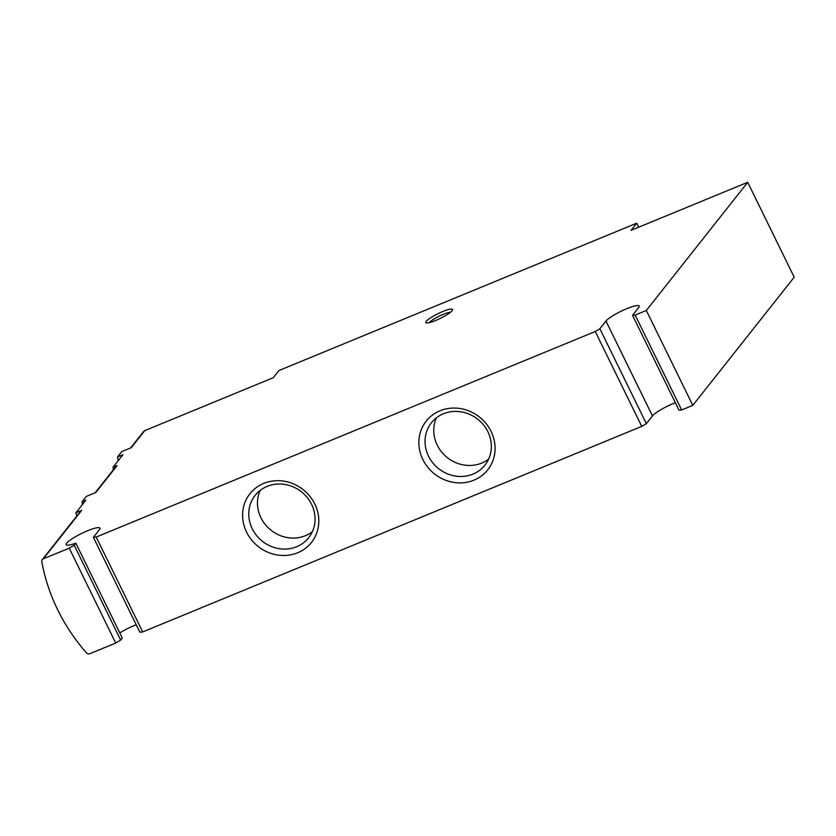 <?xml version="1.0" encoding="UTF-8"?>
<svg xmlns="http://www.w3.org/2000/svg" width="836" height="836" viewBox="0 0 836 836"><rect width="100%" height="100%" fill="white"/><g stroke="black" fill="none" stroke-linecap="round" stroke-linejoin="round"><path stroke-width="1.25" d="M69.242 548.144L74.195 545.208L75.825 543.149A18.789 3.313 -26.1 0 1 66.201 544.675A18.789 3.313 -26.1 0 1 81.614 533.441A18.789 3.313 -26.1 0 1 99.944 528.143A18.789 3.313 -26.1 0 1 99.4 529.679L93.371 537.297L96.203 537.046L595.253 331.505L599.872 328.757L605.964 321.045A18.789 3.313 -26.1 0 1 623.834 309.947A18.789 3.313 -26.1 0 1 639.174 306.06A18.789 3.313 -26.1 0 1 638.631 307.596L632.538 315.308L635.172 315.067L646.322 310.469L747.718 182.3L631.055 230.349L636.729 223.181L278.963 370.526L273.299 377.694L144.753 430.634L131.283 447.668L121.774 451.586L117.521 456.958L122.923 454.732L112.996 467.282L117.103 465.589L95.826 492.488L86.327 496.396L82.064 501.778L85.815 500.231L75.888 512.781L81.646 510.409L43.357 558.814L69.242 548.144L115.723 643.041L89.849 653.7A2.978 2.759 38.3 0 1 86.421 652.822A184.871 170.753 38.3 0 1 41.8 561.74A2.978 2.759 38.3 0 1 43.357 558.814M636.729 223.181L638.694 227.204M747.718 182.3L794.2 277.186L692.804 405.366L681.653 409.953L679.02 410.194L632.538 315.308M675.363 402.733A18.789 3.313 -26.1 0 0 652.456 415.941L646.353 423.643L641.735 426.391L142.684 631.932L139.863 632.194L93.371 537.297M136.226 624.785A18.789 3.313 -26.1 0 0 119.788 632.904M75.825 543.149L122.307 638.035L120.677 640.094L115.723 643.041M426.224 321.358A14.912 2.623 153.9 0 1 441.607 312.016A14.912 2.623 153.9 0 1 452.569 309.989A14.912 2.623 153.9 0 1 440.342 318.38A14.912 2.623 153.9 0 1 426.224 322.895A14.912 2.623 153.9 0 1 426.224 321.358M635.172 315.067L681.653 409.953M646.322 310.469L692.804 405.366M314.806 504.024A39.229 36.23 -141.7 0 0 248.929 495.069A39.229 36.23 -141.7 0 0 278.357 555.135A39.229 36.23 -141.7 0 0 314.806 504.024M491.087 431.418A39.229 36.23 -141.7 0 0 425.21 422.462A39.229 36.23 -141.7 0 0 454.638 482.529A39.229 36.23 -141.7 0 0 491.087 431.418M595.253 331.505L641.735 426.391M96.203 537.046L142.684 631.932M95.199 492.738L116.058 466.383A2.978 2.759 38.3 0 1 117.103 465.589M42.312 559.597L80.601 511.193A2.978 2.759 38.3 0 1 81.646 510.409M130.646 447.929L143.708 431.428A2.978 2.759 38.3 0 1 144.753 430.634M82.555 504.348A193.22 178.465 38.3 0 1 82.064 501.778M76.724 516.084A245.105 226.389 38.3 0 1 75.888 512.781M118.242 460.657A193.22 178.465 38.3 0 1 117.521 456.958M113.435 469.686A187.254 172.958 38.3 0 1 112.996 467.282M74.195 545.208L120.677 640.094M599.872 328.757L646.353 423.643M429.307 322.654A12.519 2.205 153.9 0 1 429.338 322.612A12.519 2.205 153.9 0 1 439.308 316.112A12.519 2.205 153.9 0 1 450.489 312.267M436.465 417.791A34.13 31.517 -141.7 0 0 447.354 457.647A34.13 31.517 -141.7 0 0 488.642 459.068M487.869 431.721A34.13 31.517 -141.7 0 0 431.428 422.765A34.13 31.517 -141.7 0 0 438.639 468.662A34.13 31.517 -141.7 0 0 484.964 465.109A34.13 31.517 -141.7 0 0 487.869 431.721M260.174 490.398A34.13 31.517 -141.7 0 0 271.063 530.254A34.13 31.517 -141.7 0 0 312.361 531.675M311.577 504.317A34.13 31.517 -141.7 0 0 255.147 495.372A34.13 31.517 -141.7 0 0 262.347 541.258A34.13 31.517 -141.7 0 0 308.672 537.715A34.13 31.517 -141.7 0 0 311.577 504.317M605.964 321.045L652.456 415.941"/></g></svg>
